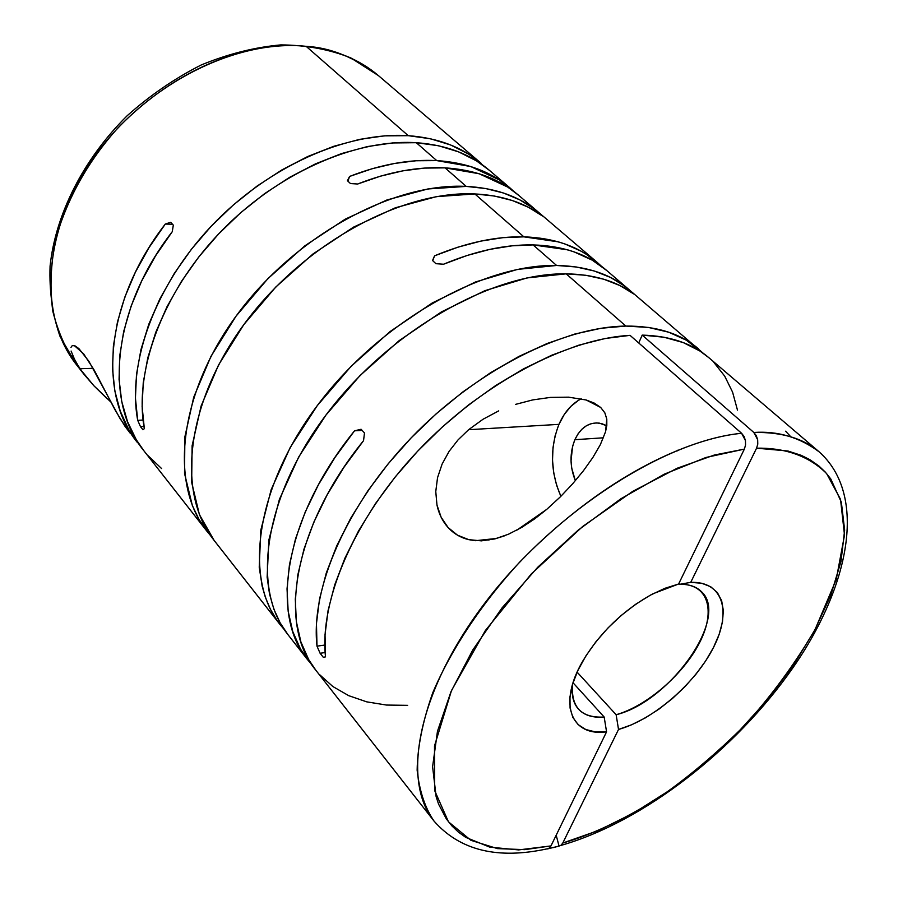 <?xml version="1.0" encoding="UTF-8"?>
<svg xmlns="http://www.w3.org/2000/svg" width="898" height="898" viewBox="0 0 898 898"><rect width="100%" height="100%" fill="white"/><g stroke="black" fill="none" stroke-linecap="round" stroke-linejoin="round"><path stroke-width="1.35" d="M553.168 847.611L559.039 846.084L556.188 835.196L559.039 846.084L561.07 845.209L562.788 843.031L618.52 729.457L616.14 714.729C647.088 705.985 683.906 673.983 699.856 642.137C716.076 610.281 708.039 583.588 679.752 584.306L678.888 583.453L679.752 584.306L690.719 582.364L756.576 448.181L757.777 444.128L757.665 439.717L756.284 435.62L753.826 432.466C781.664 431.927 803.441 438.392 819.156 451.851C799.613 437.292 777.836 430.827 753.826 432.466L757.665 439.717L757.777 444.128L756.576 448.181C782.124 447.687 807.571 454.489 826.643 473.605L840.528 499.333L844.513 535.141L836.218 579.592L815.182 629.262C795.246 663.499 771.618 695.692 744.274 725.842C716.234 753.579 688.643 776.905 661.512 795.841C622.314 821.03 589.144 835.533 562.788 843.031L561.07 845.209L559.039 846.084L547.78 848.857M144.039 450.964L136.272 439.694L127.527 421.645L121.735 401.473L119.075 379.472L119.703 356.001L123.7 331.441L131.063 306.252L141.727 280.883L155.545 255.863L172.27 231.673L173.314 225.14L170.699 222.289L165.299 224.051L172.483 224.231L165.299 224.051L148.922 247.758L135.351 272.274L124.822 297.148L117.481 321.899L113.384 346.067L112.531 369.235L114.865 391.023L120.242 411.093L128.504 429.154L137.551 442.692C97.444 394.312 105.537 300.92 165.299 224.051L170.699 222.289L173.314 225.14L172.27 231.673C112.149 308.867 103.809 402.461 143.882 450.762L207.079 531.425C169.486 484.651 178.118 394.974 236.466 315.591C294.533 236.14 392.998 182.485 466.23 186.402L445.06 167.87C417.806 166.512 388.677 171.888 357.673 184.011L350.467 183.551L347.425 180.7L349.569 176.446C380.471 164.435 409.533 159.148 436.742 160.596L416.302 142.703C354.575 138.719 275.383 173.999 218.618 233.94C161.876 293.915 133.836 371.559 144.331 428.66L142.984 429.794L140.492 426.651L137.697 420.309C127.078 363.252 154.838 285.845 211.277 226.161C267.727 166.512 346.639 131.523 408.264 135.677L306.151 46.337C235.332 38.883 144.522 85.018 93.426 157.958C42.094 230.831 38.21 316.893 76.656 364.958C66.048 350.097 58.101 332.215 52.825 311.314C49.659 288.763 50.658 264.461 55.833 238.385C67.586 197.807 88.206 161.068 117.683 128.156C189.074 55.014 265.651 41.757 306.151 46.337L408.264 135.677C437.854 137.877 462.156 147.092 481.16 163.313L468.531 154.052L450.594 144.948L430.4 138.752L408.264 135.677L384.501 135.856L359.537 139.381L333.809 146.284L307.812 156.477L282.039 169.823L257.03 186.099L233.278 205.002L211.277 226.161L191.476 249.161L174.257 273.508L159.956 298.708L148.787 324.268L140.941 349.67L136.496 374.432L135.43 398.117L137.697 420.309L143.063 420.051L137.697 420.309L140.492 426.651L143.949 426.483L140.492 426.651L142.984 429.794L144.331 428.66L142.12 406.446L143.242 382.716L147.777 357.898L155.713 332.428L166.972 306.79L181.385 281.489L198.705 257.041L218.618 233.94L240.731 212.669L264.596 193.654L289.717 177.276L315.58 163.829L341.667 153.536L367.473 146.554L392.493 142.95L416.302 142.703L436.742 160.596C466.489 162.527 490.824 171.552 509.727 187.693L513.791 191.364M596.362 261.655L518.067 194.81C499.187 178.702 474.862 169.722 445.06 167.87L466.23 186.402L427.897 188.962L386.959 199.962L345.281 219.134L304.927 245.771L267.896 278.638L236.073 316.118L210.985 356.304L193.721 397.208L184.876 436.843L184.539 473.459L192.352 505.574L199.087 519.572L210.704 535.792L207.079 531.425M70.964 347.391L72.323 345.539L75.062 345.887L78.923 348.649L88.812 361.164L120.231 418.928L137.551 442.692M110.869 402.035L93.83 385.702L84.064 374.41L75.679 362.107L71.099 351.062M509.188 187.233L489.23 170.193C470.249 153.996 445.936 144.836 416.302 142.703L438.471 145.734L458.665 151.885L476.602 160.955L489.365 170.317M84.064 374.41L76.656 364.958L60.121 336.627C52.533 315.052 49.188 291.558 50.075 266.122C55.496 214.341 83.525 158.924 127.247 115.662C150.202 95.222 174.874 78.317 201.287 64.937C228.103 53.936 254.605 47.246 280.805 44.9C306.252 45.08 329.588 49.412 350.815 57.91L378.428 75.612C359.166 59.178 335.077 49.424 306.151 46.337C330.565 47.639 354.654 57.393 378.428 75.612L481.16 163.313M606.633 270.433L592.242 260.162L574.069 251.867L567.435 249.779L533.109 244.918L512.129 245.816L490.005 249.33L467.05 255.481L443.567 264.225L435.912 263.686L432.544 260.521L434.565 255.818L432.724 260.689L434.565 255.818L457.969 247.163L480.868 241.102L502.936 237.667L523.893 236.848L474.851 193.946C401.518 190.241 302.648 244.323 244.189 324.111C185.471 403.842 176.547 493.676 214.072 540.349L280.266 624.828C243.515 579.277 255.234 488.052 317.668 405.088C379.832 322.079 482.428 263.922 556.603 265.471L533.109 244.918C505.473 244.402 475.626 250.834 443.567 264.225L435.912 263.686L432.544 260.521L434.565 255.818C466.511 242.561 496.291 236.241 523.893 236.848C554.055 237.88 578.391 246.299 596.889 262.104L601.357 266.178L586.708 254.538L581.118 251.193L564.831 243.919L558.186 241.82L523.893 236.848L474.851 193.946L436.45 196.628L395.389 207.775L353.565 227.115L313.032 253.932L275.821 286.99L243.807 324.638L218.54 364.981L201.107 406.008L192.116 445.745L191.667 482.417L199.39 514.532L214.117 540.405M284.296 629.621L280.266 624.828M542.751 216.182C524.679 202.701 502.038 195.293 474.851 193.946L494.315 196.011L512.242 200.49L528.439 207.27L542.751 216.182M539.496 213.185L534.119 208.807L533.603 210.11L534.119 208.807L539.496 213.185M466.23 186.402C493.384 187.828 516.013 195.304 534.119 208.807L519.785 199.861L503.587 193.048L485.672 188.524L466.23 186.402M547.219 848.98L549.453 847.937L550.968 845.916L606.565 731.836C570.993 736.843 557.692 703.695 582.802 661.04C600.156 632.315 623.549 609.877 652.981 593.746L678.607 584.014L744.363 449.112L678.607 584.014L664.812 588.336L650.298 595.183L635.582 604.332L621.248 615.444L607.823 628.117L595.845 641.857L585.754 656.135L577.919 670.402L572.598 684.141L569.972 696.837L570.073 708.051L572.845 717.412L578.155 724.63L585.754 729.502L595.34 731.915L606.565 731.836L550.968 845.916L518.64 849.912L489.825 847.151L465.714 837.363L458.463 832.143L452.02 826.025L446.407 819.01L438.606 804.204L436.136 796.739L432.6 766.701L437.461 731.298L450.919 691.875L472.707 650.073L502.072 607.856L537.722 567.255L577.975 530.303L620.855 498.794L664.217 474.189L706.008 457.464L744.363 449.112L745.553 445.026L745.452 440.592L744.06 436.473L741.613 433.296C697.948 437.169 610.909 468.408 519.594 562.204C482.484 602.524 451.503 648.569 432.757 692.773C422.677 721.408 417.469 747.215 417.143 770.181C419.377 790.936 425.012 807.908 434.048 821.109C400.497 779.79 418.457 688.564 487.749 599.292C556.76 510.019 665.631 440.57 741.613 433.296L630.059 335.358C566.088 338.815 481.126 383.85 417.66 451.2C354.194 518.573 319.362 600.268 325.503 656.876L323.291 657.291L320.103 653.273L316.994 646.167C310.495 588.617 346.302 505.406 411.183 437.854C476.063 370.324 562.316 326.827 625.861 326.075L566.178 273.845C491.924 272.565 388.89 331.205 326.3 414.595C263.417 497.93 251.361 589.301 288 634.706L307.531 659.637M315.86 670.256L308.609 659.469L300.852 641.789L296.351 621.596L295.296 599.157L297.833 574.832L304.018 549.004L313.84 522.153L327.186 494.776L343.844 467.431L363.544 440.66L364.487 432.948L361.097 429.266L354.53 430.816L362.119 430.378L354.53 430.816L334.976 457.464L318.453 484.707L305.241 511.995L295.543 538.778L289.47 564.55L287.034 588.864L288.168 611.28L292.737 631.485L300.549 649.198L311.898 664.801L307.688 659.828C269.333 614.243 284.902 516.563 354.53 430.816L361.097 429.266L364.487 432.948L363.544 440.66C293.433 526.823 277.482 624.671 315.703 670.065L434.048 821.109C459.843 850.417 497.559 859.655 547.174 848.835M515.463 404.403L532.795 399.902L550.53 397.399L568.569 397.163L586.158 399.98L600.683 407.456L604.792 412.732L606.79 419.097L605.533 431.792L600.369 444.611L592.848 457.52L583.498 470.653L572.688 483.753L560.442 496.751L546.803 509.312L534.725 518.853L521.828 527.362L508.425 534.243L494.798 538.923L481.384 540.865L468.756 539.653L457.497 535.174L448.124 527.564L441.143 517.27L436.978 505.046L435.766 491.543L437.539 477.669L442.097 464.098L449.112 451.346L458.059 439.874L468.61 429.704L483.068 419.231L498.727 410.869L483.068 419.231L468.61 429.704L558.96 424.361L468.61 429.704M789.903 435.766L785.604 431.197M574.877 439.694C580.591 427.628 588.751 422.105 599.359 423.126L606.767 425.775L601.918 423.699L596.609 422.902L591.367 423.598L586.405 425.742L581.893 429.233L577.998 433.947L574.877 439.694L603.467 437.797L574.877 439.694L572.621 446.25L571.027 460.786L571.734 468.24L575.36 480.677C569.759 466.679 569.601 453.019 574.877 439.694M581.242 398.779C571.689 403.752 564.258 412.283 558.96 424.361C549.801 448.046 550.44 472.034 560.868 496.325L556.547 485.066L553.707 472.831L552.517 460.203L553.011 447.619L555.177 435.519M532.795 399.902L550.53 397.399L568.569 397.163L586.158 399.98L594.15 403.045L600.683 407.456L604.926 413.001L606.79 419.097L606.812 425.405L605.533 431.792L600.369 444.611L592.848 457.52L583.498 470.653L572.688 483.753L560.442 496.751L546.803 509.312L516.754 530.213M74.343 345.607L83.604 353.812L94.234 370.178L115.359 410.453L124.968 426.281L130.479 433.588M107.008 398.589L93.83 385.702L79.855 368.719L93.19 368.337L79.855 368.719L72.716 356.113M606.565 731.836L604.174 717.031L573.025 682.761L604.174 717.031C592.871 717.996 584.295 715.358 578.458 709.117C573.238 703.235 571.274 694.973 572.542 684.321C570.892 707.343 581.433 718.243 604.174 717.031L606.565 731.836M550.968 845.916L524.814 849.643L497.492 848.621L470.956 840.337L448.472 821.827L434.654 790.588L434.497 745.946L451.492 690.54L485.335 630.587L531.414 573.822L582.69 526.475L632.652 491.397L677.103 468.273L714.348 455.028L744.363 449.112L745.553 445.026L745.452 440.592L741.613 433.296L630.059 335.358L605.263 338.49L578.952 345.135L551.596 355.282L523.691 368.786L495.786 385.466L468.442 405.009L442.22 427.066L417.66 451.2L395.243 476.905L375.409 503.677L358.538 530.954L344.899 558.197L334.718 584.879L328.084 610.505L325.031 634.639L325.503 656.876L323.291 657.291L320.103 653.273L325.121 652.543L320.103 653.273L316.994 646.167L316.455 623.549L319.531 599.011L326.3 572.969L336.728 545.872L350.691 518.258L367.967 490.667L388.262 463.682L411.183 437.854L436.271 413.731L462.986 391.831L490.779 372.58L519.055 356.36L547.252 343.451L574.787 334.045L601.155 328.253L625.861 326.075L648.513 327.444L668.774 332.215L686.353 340.207L703.37 353.374L606.094 269.961C587.64 254.201 563.315 245.85 533.109 244.918L556.603 265.471L576.235 266.975L594.218 270.983L610.348 277.359L624.48 285.968L623.784 287.573L624.48 285.968L634.033 294.117L619.923 285.564L603.804 279.233L585.833 275.282L566.178 273.845L527.07 277.909L484.864 290.683L441.513 311.864L399.161 340.634L359.941 375.645L325.884 415.145L298.63 457.116L279.39 499.423L268.85 540.046L267.133 577.156L269.501 593.926L273.924 609.282L280.109 622.797L288.045 634.751M677.519 450.257L677.62 450.818M616.14 714.729L577.122 672.142L616.14 714.729C670.379 701.529 730.287 616.533 701.192 591.423C696.141 586.529 688.99 584.16 679.752 584.306L690.719 582.364L756.576 448.181L787.95 451.009L801.274 455.353L809.749 459.596L818.751 465.86L825.217 472L830.773 478.948L841.347 502.195L844.648 530.112L840.966 561.564L830.74 595.363L814.565 630.407L793.114 665.665L767.128 700.137L737.393 732.925L704.717 763.165L669.975 790.038L634.078 812.78L598.001 830.672L562.788 843.031L618.52 729.457L631.788 724.708L645.482 717.805L659.154 708.993L672.4 698.554L684.815 686.813L696.029 674.129L705.682 660.894L713.483 647.492L719.152 634.358L722.486 621.899L723.339 610.528L721.633 600.65L717.39 592.613L710.688 586.731L701.708 583.251L690.719 582.364C723.07 581.152 732.027 611.448 713.483 647.492C695.232 683.535 653.452 719.713 618.52 729.457L616.14 714.729M753.826 432.466L642.205 335.111L638.725 342.969L642.205 335.111L753.826 432.466M518.617 195.293L507.718 187.065L479.083 173.718L445.06 167.87L424.417 168.094L402.787 170.856L380.426 176.176L357.673 184.011L350.467 183.551L347.425 180.7L349.569 176.446L347.93 181.172L349.569 176.446L372.255 168.689L394.548 163.447L416.133 160.753L436.742 160.596L470.732 166.534L499.367 179.926L513.813 191.375M284.307 629.633L276.999 620.395L270.5 609.416L265.359 597.249L262.171 586.271L259.23 567.233L260.802 530.157L271.174 489.623L290.222 447.44L317.263 405.638L351.107 366.328L390.114 331.53L432.275 302.963L475.469 281.983L517.562 269.389L556.603 265.471C584.104 266.021 606.734 272.846 624.48 285.968L634.033 294.117C616.32 281.052 593.701 274.294 566.178 273.845L625.861 326.075C656.359 325.918 680.538 333.484 698.408 348.772M737.483 410.128L732.588 392.157L724.686 376.105L713.787 362.298M708.87 357.707L699.946 351.039L683.277 342.587L663.948 337.21L642.205 335.111C669.964 335.897 692.122 343.373 708.679 357.539L819.156 451.851C867.895 495.382 849.598 586.304 792.822 667.932C735.541 750.066 643.35 821.951 560.633 845.512M488.894 540.136L489.489 539.204M324.807 645.056L316.994 646.167L324.807 645.056M319.374 674.432L332.855 686.532L348.761 695.681L366.743 701.854L386.488 705.053L407.636 705.345M147.732 455.398L161.618 468.576M504.216 535.949L494.798 538.923L475.379 540.708L468.756 539.653C460.629 537.7 453.759 533.67 448.124 527.564C442.557 521.356 438.841 513.858 436.978 505.046L435.766 491.621L437.539 477.669M578.447 400.34L570.791 406.424L564.225 414.539L558.96 424.361M496.628 538.441L475.379 540.708"/></g></svg>
